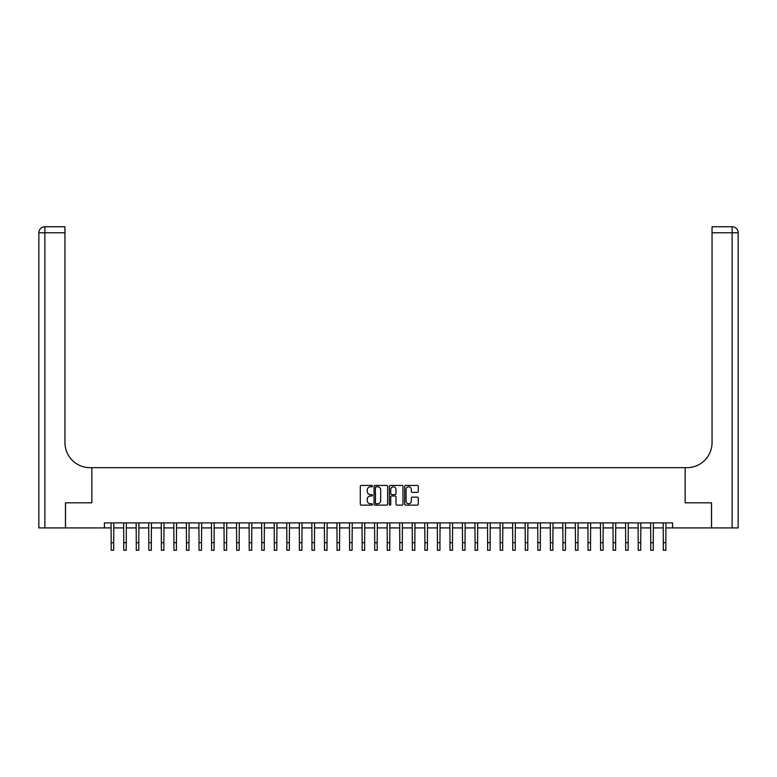 <?xml version="1.0" encoding="UTF-8"?>
<svg xmlns="http://www.w3.org/2000/svg" width="777" height="777" viewBox="0 0 777 777"><rect width="100%" height="100%" fill="white"/><g stroke="black" fill="none" stroke-linecap="round" stroke-linejoin="round"><path stroke-width="1.17" d="M372.436 486.12A0.69 0.69 0 0 0 371.746 485.431L361.276 485.431A0.981 0.981 0 0 0 360.295 486.421L360.295 504.156A0.981 0.981 0 0 0 361.276 505.137L371.746 505.137A0.69 0.69 0 0 0 372.436 504.448A0.69 0.69 0 0 0 371.746 503.758L370.396 503.758A3.157 3.157 0 0 1 367.239 500.611L367.239 499.135A3.157 3.157 0 0 1 370.396 495.979L371.746 495.979A0.69 0.69 0 0 0 372.436 495.289A0.69 0.69 0 0 0 371.746 494.599L370.396 494.599A3.157 3.157 0 0 1 367.239 491.443L367.239 489.966A3.157 3.157 0 0 1 370.396 486.81L371.746 486.81A0.69 0.69 0 0 0 372.436 486.12M417.298 492.385A0.981 0.981 0 0 0 418.279 491.394L418.279 486.421A0.981 0.981 0 0 0 417.298 485.431L405.672 485.431A0.981 0.981 0 0 0 404.681 486.421L404.681 504.156A0.981 0.981 0 0 0 405.672 505.137L417.298 505.137A0.981 0.981 0 0 0 418.279 504.156L418.279 498.144A0.981 0.981 0 0 0 417.298 497.163L412.325 497.163A0.981 0.981 0 0 0 411.334 498.144L411.334 501.126A2.632 2.632 0 0 1 408.702 503.758A2.632 2.632 0 0 1 406.06 501.126L406.06 489.452A2.632 2.632 0 0 1 408.702 486.81A2.632 2.632 0 0 1 411.334 489.452L411.334 491.394A0.981 0.981 0 0 0 412.325 492.385L417.298 492.385M104.4 527.913L65.501 527.913L65.501 502.816L91.851 502.816L91.851 467.676L685.149 467.676L685.149 502.816L685.149 467.676L686.955 467.676A25.097 25.097 0 0 0 712.053 442.579L712.053 226.748L732.128 226.748A6.022 6.022 0 0 1 738.15 232.77L738.15 527.913L711.547 527.913L711.547 502.816L685.149 502.816L711.499 502.816L711.499 527.913L672.6 527.913L672.6 522.892L104.4 522.892L104.4 527.913L111.179 527.913M387.636 486.421A0.981 0.981 0 0 0 386.655 485.431L375.029 485.431A0.981 0.981 0 0 0 374.038 486.421L374.038 504.156A0.981 0.981 0 0 0 375.029 505.137L386.655 505.137A0.981 0.981 0 0 0 387.636 504.156L387.636 486.421M390.345 485.431L401.971 485.431A0.981 0.981 0 0 1 402.962 486.421L402.962 504.156A0.981 0.981 0 0 1 401.971 505.137L396.998 505.137A0.981 0.981 0 0 1 396.017 504.156L396.017 496.959A0.981 0.981 0 0 0 395.027 495.979L391.725 495.979A0.981 0.981 0 0 0 390.744 496.959L390.744 504.448A0.69 0.69 0 0 1 390.054 505.137A0.69 0.69 0 0 1 389.364 504.448L389.364 486.421A0.981 0.981 0 0 1 390.345 485.431M113.685 527.913L123.728 527.913M126.233 527.913L136.276 527.913M138.782 527.913L148.825 527.913M151.33 527.913L161.373 527.913M163.879 527.913L173.922 527.913M176.428 527.913L186.47 527.913M188.976 527.913L199.019 527.913M201.525 527.913L211.567 527.913M214.073 527.913L224.116 527.913M226.622 527.913L236.664 527.913M239.17 527.913L249.213 527.913M251.719 527.913L261.762 527.913M264.267 527.913L274.31 527.913M276.816 527.913L286.859 527.913M289.365 527.913L299.407 527.913M301.913 527.913L311.956 527.913M314.462 527.913L324.504 527.913M327.01 527.913L337.053 527.913M339.559 527.913L349.601 527.913M352.107 527.913L362.15 527.913M364.656 527.913L374.699 527.913M377.204 527.913L387.247 527.913M389.753 527.913L399.796 527.913M402.301 527.913L412.344 527.913M414.85 527.913L424.893 527.913M427.399 527.913L437.441 527.913M439.947 527.913L449.99 527.913M452.496 527.913L462.538 527.913M465.044 527.913L475.087 527.913M477.593 527.913L487.635 527.913M490.141 527.913L500.184 527.913M502.69 527.913L512.733 527.913M515.238 527.913L525.281 527.913M527.787 527.913L537.83 527.913M540.336 527.913L550.378 527.913M552.884 527.913L562.927 527.913M565.433 527.913L575.475 527.913M577.981 527.913L588.024 527.913M590.53 527.913L600.572 527.913M603.078 527.913L613.121 527.913M615.627 527.913L625.67 527.913M628.175 527.913L638.218 527.913M640.724 527.913L650.767 527.913M653.272 527.913L663.315 527.913M665.821 527.913L672.6 527.913M376.107 486.81A0.69 0.69 0 0 0 375.417 487.5L375.417 503.069A0.69 0.69 0 0 0 376.107 503.758L377.535 503.758A3.157 3.157 0 0 0 380.691 500.611L380.691 489.966A3.157 3.157 0 0 0 377.535 486.81L376.107 486.81M396.017 489.5A2.632 2.632 0 0 0 393.376 486.858A2.632 2.632 0 0 0 390.744 489.5L390.744 493.609A0.981 0.981 0 0 0 391.725 494.599L395.027 494.599A0.981 0.981 0 0 0 396.017 493.609L396.017 489.5M111.062 522.892L111.179 542.725L113.685 542.725L113.811 522.892M111.179 542.725L111.179 550.252L113.685 550.252L113.685 542.725M123.611 522.892L123.728 542.725L126.233 542.725L126.36 522.892M123.728 542.725L123.728 550.252L126.233 550.252L126.233 542.725M136.16 522.892L136.276 542.725L138.782 542.725L138.908 522.892M136.276 542.725L136.276 550.252L138.782 550.252L138.782 542.725M148.708 522.892L148.825 542.725L151.33 542.725L151.457 522.892M148.825 542.725L148.825 550.252L151.33 550.252L151.33 542.725M161.257 522.892L161.373 542.725L163.879 542.725L164.005 522.892M161.373 542.725L161.373 550.252L163.879 550.252L163.879 542.725M65.453 502.816L91.851 502.816L91.851 467.676L90.045 467.676A25.097 25.097 0 0 1 64.947 442.579L64.947 232.77L44.872 232.77L44.872 527.913L65.453 527.913L65.453 502.816M44.872 527.913L38.85 527.913L38.85 232.77A6.022 6.022 0 0 1 44.872 226.748L64.947 226.748L64.947 232.77M64.947 226.748L44.872 226.748A6.022 6.022 0 0 0 38.85 232.77L44.872 232.77L44.872 226.748M90.045 467.676A25.097 25.097 0 0 1 64.947 442.579M712.053 226.748L732.128 226.748L730.623 226.748L732.128 226.748L732.128 232.77L712.053 232.77M686.955 467.676A25.097 25.097 0 0 0 712.053 442.579M732.128 527.913L732.128 232.77L738.15 232.77A6.022 6.022 0 0 0 732.128 226.748M173.805 522.892L173.922 542.725L176.428 542.725L176.554 522.892M173.922 542.725L173.922 550.252L176.428 550.252L176.428 542.725M186.354 522.892L186.47 542.725L188.976 542.725L189.102 522.892M186.47 542.725L186.47 550.252L188.976 550.252L188.976 542.725M198.902 522.892L199.019 542.725L201.525 542.725L201.651 522.892M199.019 542.725L199.019 550.252L201.525 550.252L201.525 542.725M211.451 522.892L211.567 542.725L214.073 542.725L214.199 522.892M211.567 542.725L211.567 550.252L214.073 550.252L214.073 542.725M223.999 522.892L224.116 542.725L226.622 542.725L226.748 522.892M224.116 542.725L224.116 550.252L226.622 550.252L226.622 542.725M236.548 522.892L236.664 542.725L239.17 542.725L239.297 522.892M236.664 542.725L236.664 550.252L239.17 550.252L239.17 542.725M249.096 522.892L249.213 542.725L251.719 542.725L251.845 522.892M249.213 542.725L249.213 550.252L251.719 550.252L251.719 542.725M261.645 522.892L261.762 542.725L264.267 542.725L264.394 522.892M261.762 542.725L261.762 550.252L264.267 550.252L264.267 542.725M274.194 522.892L274.31 542.725L276.816 542.725L276.942 522.892M274.31 542.725L274.31 550.252L276.816 550.252L276.816 542.725M286.742 522.892L286.859 542.725L289.365 542.725L289.491 522.892M286.859 542.725L286.859 550.252L289.365 550.252L289.365 542.725M299.291 522.892L299.407 542.725L301.913 542.725L302.039 522.892M299.407 542.725L299.407 550.252L301.913 550.252L301.913 542.725M311.839 522.892L311.956 542.725L314.462 542.725L314.588 522.892M311.956 542.725L311.956 550.252L314.462 550.252L314.462 542.725M324.388 522.892L324.504 542.725L327.01 542.725L327.136 522.892M324.504 542.725L324.504 550.252L327.01 550.252L327.01 542.725M336.936 522.892L337.053 542.725L339.559 542.725L339.685 522.892M337.053 542.725L337.053 550.252L339.559 550.252L339.559 542.725M349.485 522.892L349.601 542.725L352.107 542.725L352.234 522.892M349.601 542.725L349.601 550.252L352.107 550.252L352.107 542.725M362.033 522.892L362.15 542.725L364.656 542.725L364.772 522.892M362.15 542.725L362.15 550.252L364.656 550.252L364.656 542.725M374.582 522.892L374.699 542.725L377.204 542.725L377.321 522.892M374.699 542.725L374.699 550.252L377.204 550.252L377.204 542.725M387.131 522.892L387.247 542.725L389.753 542.725L389.869 522.892M387.247 542.725L387.247 550.252L389.753 550.252L389.753 542.725M399.679 522.892L399.796 542.725L402.301 542.725L402.418 522.892M399.796 542.725L399.796 550.252L402.301 550.252L402.301 542.725M412.228 522.892L412.344 542.725L414.85 542.725L414.967 522.892M412.344 542.725L412.344 550.252L414.85 550.252L414.85 542.725M424.766 522.892L424.893 542.725L427.399 542.725L427.515 522.892M424.893 542.725L424.893 550.252L427.399 550.252L427.399 542.725M437.315 522.892L437.441 542.725L439.947 542.725L440.064 522.892M437.441 542.725L437.441 550.252L439.947 550.252L439.947 542.725M449.864 522.892L449.99 542.725L452.496 542.725L452.612 522.892M449.99 542.725L449.99 550.252L452.496 550.252L452.496 542.725M462.412 522.892L462.538 542.725L465.044 542.725L465.161 522.892M462.538 542.725L462.538 550.252L465.044 550.252L465.044 542.725M474.961 522.892L475.087 542.725L477.593 542.725L477.709 522.892M475.087 542.725L475.087 550.252L477.593 550.252L477.593 542.725M487.509 522.892L487.635 542.725L490.141 542.725L490.258 522.892M487.635 542.725L487.635 550.252L490.141 550.252L490.141 542.725M500.058 522.892L500.184 542.725L502.69 542.725L502.806 522.892M500.184 542.725L500.184 550.252L502.69 550.252L502.69 542.725M512.606 522.892L512.733 542.725L515.238 542.725L515.355 522.892M512.733 542.725L512.733 550.252L515.238 550.252L515.238 542.725M525.155 522.892L525.281 542.725L527.787 542.725L527.904 522.892M525.281 542.725L525.281 550.252L527.787 550.252L527.787 542.725M537.703 522.892L537.83 542.725L540.336 542.725L540.452 522.892M537.83 542.725L537.83 550.252L540.336 550.252L540.336 542.725M550.252 522.892L550.378 542.725L552.884 542.725L553.001 522.892M550.378 542.725L550.378 550.252L552.884 550.252L552.884 542.725M562.801 522.892L562.927 542.725L565.433 542.725L565.549 522.892M562.927 542.725L562.927 550.252L565.433 550.252L565.433 542.725M575.349 522.892L575.475 542.725L577.981 542.725L578.098 522.892M575.475 542.725L575.475 550.252L577.981 550.252L577.981 542.725M587.898 522.892L588.024 542.725L590.53 542.725L590.646 522.892M588.024 542.725L588.024 550.252L590.53 550.252L590.53 542.725M600.446 522.892L600.572 542.725L603.078 542.725L603.195 522.892M600.572 542.725L600.572 550.252L603.078 550.252L603.078 542.725M612.995 522.892L613.121 542.725L615.627 542.725L615.743 522.892M613.121 542.725L613.121 550.252L615.627 550.252L615.627 542.725M625.543 522.892L625.67 542.725L628.175 542.725L628.292 522.892M625.67 542.725L625.67 550.252L628.175 550.252L628.175 542.725M638.092 522.892L638.218 542.725L640.724 542.725L640.84 522.892M638.218 542.725L638.218 550.252L640.724 550.252L640.724 542.725M650.64 522.892L650.767 542.725L653.272 542.725L653.389 522.892M650.767 542.725L650.767 550.252L653.272 550.252L653.272 542.725M663.189 522.892L663.315 542.725L665.821 542.725L665.938 522.892M663.315 542.725L663.315 550.252L665.821 550.252L665.821 542.725"/></g></svg>
